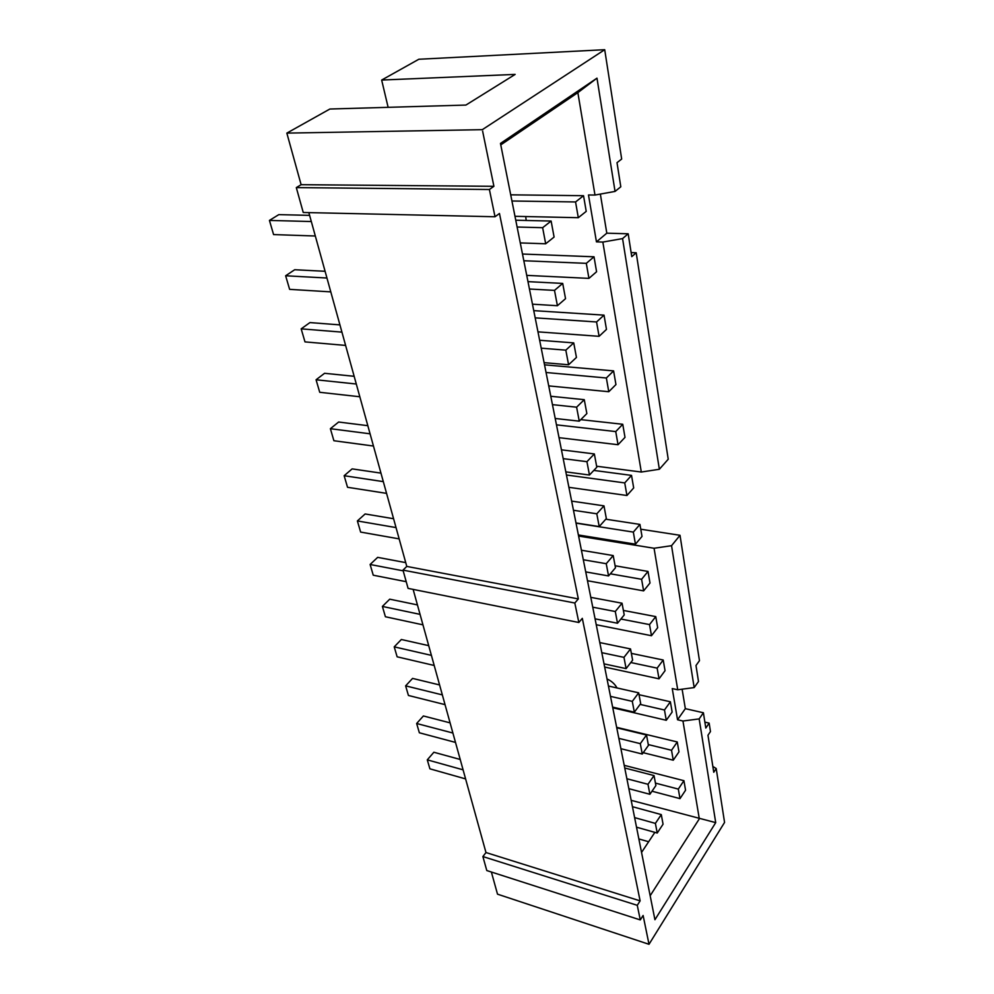 <?xml version="1.0" encoding="UTF-8"?>
<svg xmlns="http://www.w3.org/2000/svg" width="994" height="994" viewBox="0 0 994 994"><rect width="100%" height="100%" fill="white"/><g stroke="black" fill="none" stroke-linecap="round" stroke-linejoin="round"><path stroke-width="1.49" d="M526.733 275.375L588.933 278.382L596.586 271.747L594.014 256.8L586.311 263.348L523.813 260.739M588.933 278.382L586.311 263.348M326.951 278.022L285.638 275.773L294.696 269.734L325.088 271.287M285.638 275.773L289.614 289.353L330.791 291.876M532.461 304.189L557.41 305.717L565.536 298.672L562.703 283.414L554.503 290.385L557.41 305.717M554.503 290.385L529.442 289.018M522.484 254.029L594.014 256.8M527.976 281.637L562.703 283.414M537.965 331.847L599.084 336.32L606.477 329.412L604.029 315.135L596.562 321.969L535.182 317.856M599.084 336.32L596.562 321.969M341.936 332.133L301.17 328.852L309.942 322.578L339.923 324.889M301.17 328.852L304.984 341.886L345.614 345.415M544.091 362.648L568.58 364.773L576.445 357.442L573.737 342.893L565.822 350.149L568.58 364.773M565.822 350.149L541.208 348.173M533.741 310.637L604.029 315.135M539.643 340.259L573.737 342.893M548.713 385.896L608.775 391.723L615.945 384.566L613.596 370.899L606.365 377.993L546.054 372.502M608.775 391.723L606.365 377.993M356.299 384.019L316.067 379.783L324.566 373.297L354.162 376.304M316.067 379.783L319.733 392.295L359.816 396.755M555.199 418.474L579.253 421.158L586.858 413.579L584.273 399.675L576.607 407.192L579.253 421.158M576.607 407.192L552.453 404.645M544.526 364.835L613.596 370.899M550.788 396.271L584.273 399.675M559.026 437.671L618.044 444.728L625.002 437.36L622.753 424.276L615.746 431.582L556.466 424.836M618.044 444.728L615.746 431.582M370.079 433.806L330.381 428.7L338.631 422.028L367.83 425.68M330.381 428.7L333.897 440.727L373.458 446.033M565.822 471.864L589.454 475.033L596.81 467.23L594.35 453.935L586.932 461.688L589.454 475.033M586.932 461.688L563.188 458.632M580.782 419.63L622.753 424.276M561.436 449.835L594.35 453.935M568.903 487.321L626.941 495.497L633.687 487.93L631.525 475.393L624.729 482.91L566.443 475.008M626.941 495.497L624.729 482.91M383.311 481.63L344.148 475.716L352.137 468.882L380.951 473.119M344.148 475.716L347.527 487.284L386.567 493.372M575.986 522.956L599.208 526.584L606.34 518.582L603.979 505.859L596.798 513.799L599.208 526.584M596.798 513.799L573.463 510.282M593.816 470.411L631.525 475.393M571.637 501.113L603.979 505.859M578.384 534.971L635.452 544.178L642.012 536.437L639.937 524.41L633.34 532.101L576.023 523.142M635.452 544.178L633.34 532.101M396.034 527.59L357.38 520.943L365.133 513.96L393.587 518.731M357.38 520.943L360.636 532.076L399.166 538.885M585.727 571.898L608.552 575.936L615.472 567.773L613.211 555.571L606.241 563.697L608.552 575.936M606.241 563.697L583.316 559.759M605.793 519.203L639.937 524.41M581.415 550.241L613.211 555.571M587.479 580.732L643.627 590.871L650.001 582.993L648.013 571.438L641.602 579.291L610.366 573.799M643.627 590.871L641.602 579.291M403.191 570.829L370.116 564.48L377.658 557.361L405.738 562.629M370.116 564.48L373.247 575.203L406.223 581.689M595.058 618.827L617.51 623.238L624.22 614.926L622.045 603.221L615.286 611.509L617.51 623.238M615.286 611.509L592.747 607.185M615.1 565.772L648.013 571.438M590.796 597.357L622.045 603.221M596.238 624.729L651.48 635.725L657.668 627.699L655.767 616.603L649.529 624.592L620.902 619.026M651.48 635.725L649.529 624.592M420.052 614.367L382.392 606.427L389.723 599.183L417.443 604.911M382.392 606.427L385.411 616.752L422.959 624.841M604.029 663.855L626.096 668.614L632.619 660.165L630.531 648.933L623.971 657.357L626.096 668.614M623.971 657.357L601.805 652.685M623.387 610.428L655.767 616.603M599.792 642.584L630.531 648.933M604.663 667.049L659.022 678.827L665.048 670.689L663.209 660.016L657.146 668.13L630.792 662.526M659.022 678.827L657.146 668.13M431.408 655.369L394.22 646.858L401.352 639.502L428.712 645.653M394.22 646.858L397.128 656.81L434.204 665.471M612.627 707.107L634.346 712.176L640.683 703.615L638.682 692.83L632.296 701.366L634.346 712.176M632.296 701.366L610.49 696.372M631.364 653.381L663.209 660.016M608.44 686.034L638.682 692.83M612.764 707.778L666.278 720.29L672.143 712.052L670.378 701.776L664.477 709.989L640.099 704.398M666.278 720.29L664.477 709.989M442.342 694.893L405.627 685.86L412.572 678.405L439.596 684.953M405.627 685.86L408.435 695.465L445.039 704.634M620.902 748.693L642.261 754.036L648.436 745.376L646.51 735.001L640.298 743.649L642.261 754.036M640.298 743.649L618.852 738.368M639.03 694.707L670.378 701.776M616.752 727.807L646.51 735.001M643.23 752.694L673.261 760.199L678.977 751.862L677.274 741.971L671.534 750.284L648.287 744.568M673.261 760.199L671.534 750.284M452.904 733.025L416.648 723.495L423.394 715.966L450.083 722.862M416.648 723.495L419.356 732.777L455.5 742.419M628.854 788.677L649.89 794.293L655.891 785.546L654.04 775.568L647.989 784.291L649.89 794.293M647.989 784.291L626.879 778.749M616.653 727.322L677.274 741.971M624.741 768.002L654.04 775.568M309.606 215.363L278.805 214.629L269.436 220.419L273.586 234.584L315.322 236M311.321 221.538L269.436 220.419M460.222 759.478L433.869 752.247L427.283 759.851L429.905 768.822L465.602 778.911M463.092 769.828L427.283 759.851M388.132 107.34L381.659 80.054L515.153 74.401L465.9 105.066L329.871 109.029L286.844 133.109L301.12 184.698L296.311 187.605L489.396 189.506L493.906 186.3L301.12 184.698M493.906 186.3L482.314 129.667L604.712 49.7L621.672 159.052L617.013 162.668L620.803 186.797L615.05 191.42L596.984 78.153L500.479 143.422L654.934 919.723L715.717 822.634L631.178 800.332M286.844 133.109L482.314 129.667M296.311 187.605L303.245 212.492L495.024 216.754L489.396 189.506M308.848 212.617L406.782 566.418L578.334 598.91L499.46 213.486L495.024 216.754M406.782 566.418L402.992 570.121L574.818 603.01L578.334 598.91M402.992 570.121L408.087 588.386L578.843 622.492L574.818 603.01M413.144 589.405L485.979 852.541L640.124 900.875L582.31 618.355L578.843 622.492M485.979 852.541L482.885 856.555L637.266 905.323L640.124 900.875M482.885 856.555L486.787 870.545L640.285 919.922L637.266 905.323M491.371 872.024L497.509 894.165L649.007 944.3L643.118 915.474L640.285 919.922M545.681 243.778L554.093 237.057L551.123 221.053L542.637 227.688L545.681 243.778L520.272 242.921M542.637 227.688L517.104 227.017M515.749 220.221L551.123 221.053M514.979 216.307L578.309 217.698L586.224 211.374L583.54 195.706L575.563 201.956L511.935 200.999M578.309 217.698L575.563 201.956M510.705 194.824L583.54 195.706M657.22 833.034L663.06 824.2L661.283 814.595L655.394 823.405L657.22 833.034L636.52 827.182M655.394 823.405L634.619 817.615M632.445 806.693L661.283 814.595M652.002 791.212L679.995 798.629L685.562 790.23L683.922 780.688L678.318 789.087L655.431 783.098M679.995 798.629L678.318 789.087M624.207 765.33L683.922 780.688M628.183 233.789L606.812 233.18L596.45 241.865L602.849 242.064L641.316 472.038L659.357 469.267L668.229 459.228L636.197 252.762L631.774 256.663L628.183 233.789L622.567 238.597L659.357 469.267M606.812 233.18L600.351 194.078M500.765 144.888L577.862 92.628L594.984 195.048L588.485 194.973L596.45 241.865M622.567 238.597L602.849 242.064M641.316 472.038L596.624 466.223M698.496 681.486L695.986 665.52L699.465 660.662L680.02 535.294L671.546 545.694L694.172 687.587L698.496 681.486M704.87 722.116L709.157 723.11L705.802 728.055L703.404 712.76L685.338 708.66L677.535 719.755L682.953 721.01L699.316 818.832L650.163 895.743M685.338 708.66L682.12 689.19M578.595 536.052L654.064 548.253L677.734 689.774L672.242 688.569L677.535 719.755M703.404 712.76L699.167 718.91L682.953 721.01M699.167 718.91L715.717 822.634M617.025 687.96C614.789 683.947 611.459 680.952 607.023 678.964M677.734 689.774L694.172 687.587M671.546 545.694L654.064 548.253M640.77 529.218L680.02 535.294M641.54 852.442L654.872 832.363M648.647 841.744L638.856 838.936M712.847 766.449L716.202 768.524L724.564 822.436L649.007 944.3M716.202 768.524L713.754 772.276L707.964 735.274L710.461 731.572L709.157 723.11M526.186 220.469L525.727 216.543M594.984 195.048L615.05 191.42M577.862 92.628L596.984 78.153M381.659 80.054L418.834 59.255L604.712 49.7M631.128 252.575L636.197 252.762"/></g></svg>
